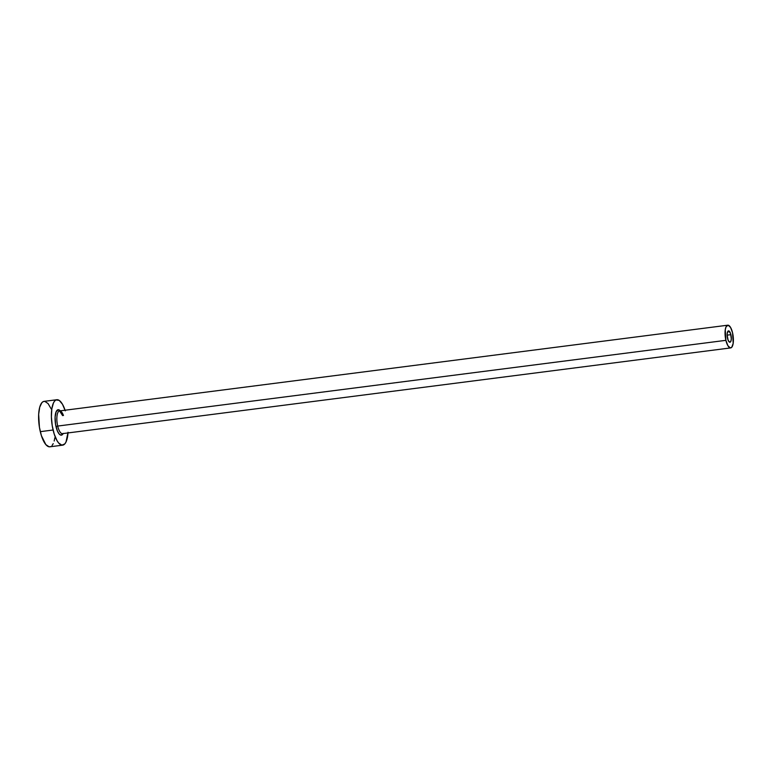 <?xml version="1.0" encoding="UTF-8"?>
<svg xmlns="http://www.w3.org/2000/svg" width="772" height="772" viewBox="0 0 772 772"><rect width="100%" height="100%" fill="white"/><g stroke="black" fill="none" stroke-linecap="round" stroke-linejoin="round"><path stroke-width="1.16" d="M727.562 338.445A5.722 1.978 -97.3 0 1 728.498 330.87A5.722 1.978 -97.3 0 1 730.891 334.662L727.137 335.144L727.243 333.147L728.691 330.879L730.611 333.649L731.296 339.005L730.794 341.446L729.762 342.228L728.17 340.356L727.137 335.144L730.891 334.662A5.722 1.978 -97.3 0 1 729.955 342.237A5.722 1.978 -97.3 0 1 727.562 338.445M63.458 415.5A11.455 3.956 82.7 0 0 59.328 410.974A11.455 3.956 82.7 0 0 57.697 426.067L56.018 426.684A12.825 4.429 -97.3 0 1 55.671 413.068A12.825 4.429 -97.3 0 1 60.264 410.829M62.619 415.616L59.569 410.926A11.455 3.956 82.7 0 0 57.697 426.067A11.455 3.956 82.7 0 0 62.484 433.642L730.679 347.911A11.455 3.956 -97.3 0 1 725.892 340.336L57.697 426.067L725.892 340.336A11.455 3.956 -97.3 0 1 727.764 325.195A11.455 3.956 -97.3 0 1 732.551 332.771A11.455 3.956 -97.3 0 1 730.679 347.911M56.829 399.732L44.043 401.372A22.909 7.913 82.7 0 0 40.298 431.654A22.909 7.913 82.7 0 0 49.871 446.805L62.657 445.164A22.909 7.913 -97.3 0 1 53.085 430.014L40.298 431.654L53.085 430.014A22.909 7.913 -97.3 0 1 56.829 399.732A22.909 7.913 -97.3 0 1 65.08 410.212M67.994 432.938A22.909 7.913 -97.3 0 1 62.657 445.164M65.282 410.839L62.464 404.238L59.232 400.407L56.076 399.935L54.677 401.006L53.471 402.887L51.83 408.822L51.396 416.822L52.226 425.681L54.204 434.047L57.022 440.648L58.624 442.964L61.876 445.154L64.819 443.89L66.016 441.999L68.042 432.262M63.256 433.401L60.94 435.167L59.116 433.932L57.389 430.959L55.536 424.262L55.102 416.948L56.231 411.495L58.547 409.729L60.37 410.955M51.164 408.89L48.076 403.573L44.815 401.382L43.28 401.575L41.881 402.646L39.719 407.172L38.658 414.274L39.43 427.321L41.408 435.697L45.828 444.604L49.09 446.795L50.624 446.592M52.023 445.531L53.22 443.639M54.185 441.005L54.87 437.714M732.551 332.771L730.582 327.453L728.16 325.195L726.085 326.778L725.265 329.74L725.892 340.336L727.861 345.653L730.293 347.911L731.759 347.275L733.178 343.366L732.551 332.771M63.179 433.555A12.825 4.429 -97.3 0 1 56.018 426.684L57.697 426.067A11.455 3.956 82.7 0 0 62.725 433.584M59.569 410.926L727.764 325.195"/></g></svg>
